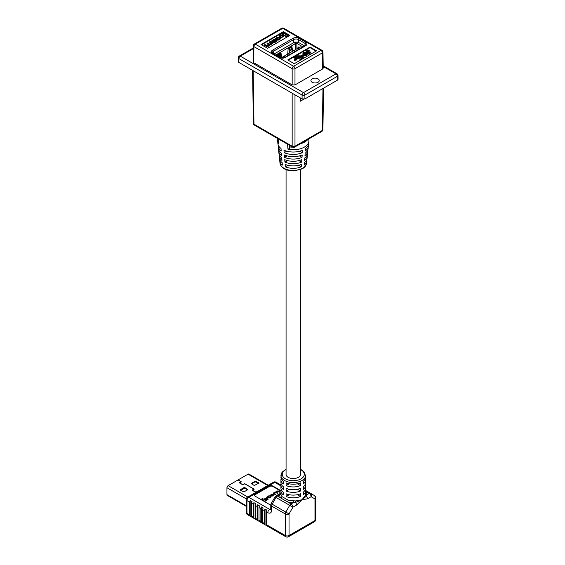 <?xml version="1.0" encoding="UTF-8"?>
<svg xmlns="http://www.w3.org/2000/svg" width="565" height="565" viewBox="0 0 565 565"><rect width="100%" height="100%" fill="white"/><g stroke="black" fill="none" stroke-linecap="round" stroke-linejoin="round"><path stroke-width="0.85" d="M265.458 499.502L267.429 498.097L266.623 497.631L264.653 498.768L265.458 499.502L264.653 498.768M264.943 501.353L268.198 499.199L267.358 498.711L265.105 500.018L262.499 498.514L261.496 499.093L264.943 501.353L261.496 499.093M280.925 491.133L272.973 486.536A2.627 1.518 -0 0 0 269.258 486.536L255.323 494.58A2.627 1.518 -0 0 0 254.582 495.434M270.042 495.293L270.868 496.162L272.909 495.985L273.735 494.509M273.735 494.234L271.228 494.149L270.402 495.618L272.909 495.71L273.735 494.234L274.096 494.834M275.233 494.601L275.586 494.121L274.251 493.351L274.392 492.659L276.031 492.376L277.323 493.393L277.676 492.92L276.419 492.193L276.546 491.416L277.966 491.155L279.35 492.228L279.71 491.748L278.284 490.921L276.617 491.034L275.784 491.967L273.1 493.104L275.233 494.601L273.1 493.104M276.179 491.557L275.784 492.242M276.419 492.461L276.546 491.684L277.966 491.423L279.35 492.228M274.251 493.626L274.752 492.722L276.031 492.652L277.323 493.393M270.014 497.045L270.176 496.43L269.406 497.398L267.648 497.221L267.725 496.508L269.738 495.837L268.085 495.957L267.485 496.303L267.28 497.419L269.505 497.673L270.317 497.207L270.508 496.232L270.014 497.32M266.899 497.073L267.754 497.963L269.505 497.949L270.317 497.475L270.508 496.508M270.508 496.232L270.826 496.783M267.648 497.49L267.725 496.776L269.738 495.837M288.094 500.117A1.335 0.459 104.9 0 1 287.536 501.904L291.039 503.924L293.284 502.631A13.68 7.903 180 0 1 287.536 501.904L280.854 498.048A1.335 0.989 141.3 0 0 282.069 496.635L288.094 500.117A12.345 7.126 -0 0 0 293.284 500.774L295.615 500.936L302.007 499.771L305.404 495.286L305.623 493.648A1.335 1.088 180 0 0 306.957 494.735L306.322 496.197A2.67 1.54 60 0 1 307.431 498.824L302.007 499.771L296.583 505.082A2.67 1.54 -120 0 0 295.481 502.462L293.284 502.631L293.284 500.774M300.481 469.162L304.577 472.291L305.623 477.079A12.345 7.126 0 0 1 303.306 481.239L303.306 483.958A12.345 7.126 0 0 0 305.623 479.805L305.623 482.524A12.345 7.126 0 0 1 303.306 486.684L303.306 489.41A12.345 7.126 0 0 0 305.623 485.25L305.623 487.976A12.345 7.126 0 0 1 303.306 492.136L303.306 494.855A12.345 7.126 0 0 0 305.623 490.702A12.345 7.126 0 0 0 305.397 489.339M305.623 485.25A12.345 7.126 0 0 0 305.397 483.887M305.623 479.805A12.345 7.126 0 0 0 305.397 478.442M286.109 485.61A12.345 7.126 0 0 0 300.474 485.596L300.474 482.87A12.345 7.126 0 0 1 286.109 482.884L286.109 485.61L289.209 483.81M281.158 478.442A12.345 7.126 0 0 0 280.925 479.805A12.345 7.126 0 0 0 283.27 483.979L283.27 481.253A12.345 7.126 0 0 1 280.925 477.079L281.97 472.305L286.067 469.162M286.109 491.056A12.345 7.126 0 0 0 300.474 491.041L300.474 488.315A12.345 7.126 0 0 1 286.109 488.337L286.109 491.056L289.209 489.255M281.158 483.887A12.345 7.126 0 0 0 280.925 485.25A12.345 7.126 0 0 0 283.27 489.431L283.27 486.705A12.345 7.126 0 0 1 280.925 482.524L280.925 479.805M286.109 496.508A12.345 7.126 0 0 0 300.474 496.494L300.474 493.768A12.345 7.126 0 0 1 286.109 493.782L286.109 496.508L289.209 494.707M281.158 489.339A12.345 7.126 0 0 0 280.925 490.702A12.345 7.126 0 0 0 283.27 494.876L283.27 492.15A12.345 7.126 0 0 1 280.925 487.976L280.925 485.25M249.709 515.005L249.709 502.2L246.954 500.611L246.954 513.416L249.709 515.005A2.67 1.54 120 0 0 250.168 516.163L252.032 517.236A2.67 1.54 -60 0 1 251.566 516.078L253.424 517.144A2.67 1.54 120 0 0 253.89 518.31L255.747 519.383A2.67 1.54 -60 0 1 255.281 518.218L257.139 519.292A2.67 1.54 120 0 0 257.605 520.457L259.462 521.53A2.67 1.54 -60 0 1 258.996 520.365L260.853 521.439A2.67 1.54 120 0 0 261.32 522.604L263.177 523.677A2.67 1.54 -60 0 1 262.711 522.512L264.568 523.586A2.67 1.54 120 0 0 265.034 524.744L266.892 525.817A2.67 1.54 -60 0 1 266.426 524.659L285.261 535.528L285.261 513.938L271.567 506.035A2.67 1.54 -60 0 1 272.125 504.178L285.812 512.081L289.704 505.336L276.017 497.433L272.125 504.178L271.144 503.613L275.042 496.868L276.017 497.433A2.67 1.54 -60 0 1 277.351 496.028A2.67 1.54 60 0 0 276.017 495.893L279.675 493.782A2.67 1.54 60 0 1 280.233 493.655L279.59 494.728L277.351 496.028L280.854 498.048A13.68 7.903 180 0 1 279.59 494.728A1.335 1.088 180 0 0 280.925 493.641L280.925 490.702L272.973 486.105A2.627 1.518 -0 0 0 269.258 486.105L255.323 494.149A2.627 1.518 -0 0 0 254.554 495.215A2.627 1.518 -0 0 0 255.323 496.289L270.183 504.87A2.627 1.518 -0 0 0 270.79 505.131M264.568 523.586L264.568 510.781L262.711 509.708A2.67 1.54 -60 0 1 263.177 508.006L261.32 506.932A2.67 1.54 120 0 0 260.853 508.634L258.996 507.561A2.67 1.54 -60 0 1 259.462 505.866L257.605 504.792A2.67 1.54 120 0 0 257.139 506.487L255.281 505.421A2.67 1.54 -60 0 1 255.747 503.719L253.89 502.645A2.67 1.54 120 0 0 253.424 504.347L251.566 503.274A2.67 1.54 -60 0 1 252.032 501.572L250.168 500.498A2.67 1.54 120 0 0 249.709 502.2M262.711 522.512L262.711 509.708M260.853 521.439L260.853 508.634M258.996 520.365L258.996 507.561M257.139 519.292L257.139 506.487M255.281 518.218L255.281 505.421M253.424 517.144L253.424 504.347M251.566 516.078L251.566 503.274M266.426 524.659L266.426 511.855A2.67 1.54 -60 0 1 266.892 510.153L265.034 509.079A2.67 1.54 120 0 0 264.568 510.781M278.969 483.873L280.826 484.947M250.168 516.163L250.168 500.498M253.89 518.31L253.89 502.645M257.605 520.457L257.605 504.792M261.32 522.604L261.32 506.932M265.034 524.744L265.034 509.079M286.067 473.95A7.239 4.181 0 0 0 286.038 474.353A7.239 4.181 0 0 0 288.157 477.312A7.239 4.181 0 0 0 296.046 478.216A7.239 4.181 0 0 0 300.516 474.353A7.239 4.181 0 0 0 300.481 473.95M305.404 495.286A1.335 0.848 -166.3 0 0 306.322 496.197L302.007 499.771L295.481 502.462A1.335 0.388 95.7 0 1 295.615 500.936M305.616 490.469L310.538 493.309A2.67 2.182 120 0 1 311.089 496.713L307.431 498.824M296.583 505.082L292.924 507.193A2.67 1.54 -120 0 0 291.039 503.924A2.67 1.54 -60 0 0 289.704 505.336L292.924 507.193L289.033 513.938A2.67 1.54 -0 0 1 285.261 513.938A2.67 1.54 -60 0 1 285.812 512.081L289.033 513.938L289.033 535.528L314.98 520.549A2.67 1.54 -120 0 1 314.43 521.77A2.67 2.67 0 0 0 315.764 519.454L315.764 497.871A2.67 2.67 0 0 0 314.43 495.562L310.538 493.309L314.43 495.562A2.67 2.182 120 0 1 314.98 498.959L311.089 496.713A2.67 1.54 60 0 0 309.203 493.443L305.7 491.416A13.68 7.903 180 0 1 306.957 494.735L309.203 493.443A2.67 1.54 -60 0 1 310.538 493.309L314.43 495.562A2.67 1.54 -60 0 1 314.98 496.783M300.474 485.596L297.374 483.802M300.474 491.041L297.374 489.255M300.474 496.494L297.374 494.7M280.233 493.655A1.335 1.229 -152.2 0 0 280.925 493.21M264.943 501.077L268.198 499.199M265.458 499.234L267.429 498.097M270.014 495.427L270.402 495.893M271.631 494.255L270.896 494.672L271.207 495.675L273.241 495.18L272.93 494.184L271.631 494.255L270.783 495.696M273.241 495.18L273.354 494.432L271.631 494.523M270.896 494.947L270.783 495.427M273.241 495.456L273.354 494.7M275.233 494.333L275.586 494.121M274.251 493.351L274.392 492.927M277.323 493.125L277.676 492.92M276.419 492.193L276.546 491.684M279.35 491.953L279.71 491.748M276.179 491.289L275.784 491.967M274.124 492.475L273.693 493.047M267.648 497.221L267.725 496.776M266.864 497.214L267.28 497.694M247.823 497.023L228.14 485.66L238.056 479.939L241.128 481.712L239.779 482.277A0.657 0.381 -0 0 0 239.482 482.913L242.583 484.699A0.657 0.381 -0 0 0 243.685 484.53L244.659 483.753L254.13 489.219L252.781 489.784A0.657 0.381 -0 0 0 252.484 490.42L255.585 492.207A0.657 0.381 -0 0 0 255.98 492.32M256.764 491.861L257.739 491.303L256.877 491.338L256.581 491.974M244.807 487.539L247.781 489.686L243.875 491.938L240.16 490.222L240.16 489.791L244.066 487.539L244.807 487.539L244.807 488.216L240.379 490.342M247.569 489.806L244.807 488.216M246.171 505.724L226.953 494.629L226.953 487.722A1.681 0.968 120 0 1 228.14 485.66M256.115 492.242L252.428 490.152L254.222 489.17L244.751 483.697L242.675 484.643L239.574 482.856L241.375 481.874L238.148 479.883L248.056 474.162A1.681 0.968 120 0 1 248.897 474.077L268.234 485.243M254.278 485.497L251.157 483.569L255.211 481.105L259.081 483.033L254.278 485.497M258.714 483.372L255.211 481.783L251.524 483.908M226.953 494.629A1.681 0.968 120 0 0 227.299 495.399L246.171 506.297M289.633 146.794A3.418 1.97 0 0 0 292.416 147.048M307.869 139.463A16.223 9.365 180 0 1 300.361 143.8M308.335 144.972A15.114 8.729 180 0 1 308.363 146.25A15.114 8.729 180 0 1 305.347 150.961L305.545 148.503A15.389 8.885 0 0 0 308.638 143.687L308.893 141.292A15.651 9.033 0 0 0 308.638 139.018M307.805 149.887A14.584 8.418 180 0 1 307.833 151.166A14.584 8.418 180 0 1 304.973 155.679L305.164 153.221A14.86 8.581 0 0 0 308.109 148.602L308.363 146.25M307.268 154.796A14.061 8.115 180 0 1 307.311 156.081A14.061 8.115 180 0 1 304.591 160.396L304.789 157.939A14.337 8.277 0 0 0 307.586 153.518L307.833 151.166M306.738 159.711A13.532 7.811 180 0 1 306.781 160.997A13.532 7.811 180 0 1 304.21 165.114L304.408 162.649A13.807 7.974 0 0 0 307.056 158.433L307.311 156.081M278.015 138.736A15.651 9.033 0 0 0 277.655 141.292A15.651 9.033 0 0 0 278.552 143.785L278.1 138.686M279.287 154.796A14.061 8.115 0 0 0 279.244 156.081A14.061 8.115 0 0 0 281.963 160.396L281.766 157.939A14.337 8.277 180 0 1 278.969 153.518L278.714 151.166A14.584 8.418 0 0 0 281.582 155.679L281.384 153.221A14.86 8.581 180 0 1 278.439 148.602L278.192 146.25A15.114 8.729 0 0 0 281.208 150.961L281.01 148.503A15.389 8.885 180 0 1 277.916 143.687L277.655 141.292M283.983 150.219L284.181 152.677A15.114 8.729 0 0 0 302.374 152.677L302.572 150.219A15.389 8.885 180 0 1 283.983 150.219M284.739 159.655L284.937 162.113A14.061 8.115 0 0 0 301.618 162.113L301.816 159.655A14.337 8.277 180 0 1 284.739 159.655M285.113 164.366L285.311 166.83A13.532 7.811 0 0 0 301.244 166.83L301.442 164.366A13.807 7.974 180 0 1 285.113 164.366M287.536 144.132L287.988 149.238A15.651 9.033 0 0 0 308.893 141.292M278.213 144.972A15.114 8.729 0 0 0 278.192 146.25M284.357 154.937L284.555 157.395A14.584 8.418 0 0 0 302 157.395L302.197 154.937A14.86 8.581 180 0 1 284.357 154.937M278.75 149.887A14.584 8.418 0 0 0 278.714 151.166M279.816 159.711A13.532 7.811 0 0 0 279.774 160.997A13.532 7.811 0 0 0 282.338 165.114L282.14 162.649A13.807 7.974 180 0 1 279.498 158.433L279.244 156.081M289.633 145.445L289.633 148.284L287.988 149.238M285.311 166.83L287.966 165.298M298.588 165.298L301.244 166.83M284.937 162.113L287.564 160.594M298.991 160.594L301.618 162.113M284.555 157.395L287.161 155.891M299.394 155.891L302 157.395M284.181 152.677L286.766 151.187M299.789 151.187L302.374 152.677M300.276 97.893L300.248 101.255L303.709 99.256M294.987 94.842L294.987 146.236A1.999 1.179 180 0 1 292.162 146.236L292.162 93.204M253.155 70.689L253.968 124.187L292.162 146.236A1.999 1.158 -60 0 0 292.571 147.14A1.999 1.999 0 0 0 294.577 147.14A1.999 1.158 -120 0 0 294.987 146.236L322.332 130.451A1.999 1.158 60 0 1 321.916 131.348A1.999 1.999 0 0 0 322.919 129.646A1.999 1.158 -179.1 0 1 322.332 130.451L322.968 88.5M292.571 147.14L254.377 125.091A1.999 1.158 -60 0 1 253.968 124.187A1.999 1.158 179.1 0 1 253.381 123.382L252.576 70.357M284.951 57.348L283.701 57.439L283.687 56.733L284.569 56.691L283.877 57.312M288.475 55.631L288.235 55.123L287.175 55.405L287.126 54.741L288.348 54.862L288.616 55.624M288.228 55.123L287.175 55.299L287.126 54.741M301.717 47.665L300.269 46.831L284.788 55.78M281.123 57.891L284.788 55.773M298.306 49.635L297.621 48.682L298.412 48.661L297.769 48.887L298.151 49.091M298.193 49.706L297.621 48.682M294.711 51.415L294.061 51.358L294.104 50.716L295.029 50.695L295.608 51.585M295.029 50.808L295.121 51.175L295.029 50.808M291.491 53.887L290.721 52.693L291.688 53.626M292.119 51.606L292.063 50.878M291.9 48.76L291.724 46.514M280.586 52.941L281.038 57.87M297.621 43.321L297.437 43.215A1.575 0.911 0 0 0 295.205 43.215L294.937 43.371M298.539 47.834L298.447 47.015M297.981 48.152L297.974 46.867L299.238 47.432M304.641 45.977L298.369 42.354A1.179 0.685 120 0 0 297.529 43.802L296.879 43.533A0.791 0.452 0 0 0 295.763 43.533L295.022 43.858A1.179 0.685 -120 0 0 294.188 42.41L293.694 42.128M289.054 53.308L289.259 48.47L289.69 48.223L290.064 50.497L289.711 52.926M289.132 49.113L289.69 48.223L289.132 49.113M292.077 51.62L292.041 49.353L291.349 47.834L290.728 47.622L289.259 48.47M287.691 54.092L288.115 48.986L291.893 46.415L292.628 51.246M281.547 57.644L281.017 52.82L277.344 54.819L276.949 55.794M280.791 57.814L280.734 55.886L280.021 54.367L278.368 54.763L278.757 57.023M278.368 54.763L277.818 55.645L278.368 54.763M278.206 56.655L277.945 55.01M298.412 48.661L297.769 48.781L297.995 49.296L299.062 49.014L299.104 49.572M297.769 48.887L298.151 48.986M298.871 49.127L298.327 49.459M298.927 49.6L298.871 49.233M294.845 51.634L294.061 51.253L294.104 50.716M294.796 51.669L294.704 51.316M295.121 51.069L295.029 50.695M295.46 51.337L294.987 51.493M294.838 51.14L294.252 51.14M291.491 53.781L290.721 52.693M288.235 55.017L288.475 55.525L287.825 55.688M287.952 55.208L287.352 55.179M284.569 56.691L283.877 57.206L285.205 57.199M284.817 57.129L283.701 57.326L283.687 56.733M281.017 37.904L283.503 36.464L283.503 35.934L282.479 35.341L279.993 36.774L279.993 37.311L281.017 37.904L281.017 37.368L283.503 35.934M286.229 36.789L287.493 36.054L287.493 35.517L283.143 33.01L279.025 35.383L279.025 35.92L280.092 36.534L282.938 34.889L286.229 36.789L286.229 36.252L287.493 35.517M289.393 35.687L283.355 32.198L261.524 44.805M271.539 41.068L272.62 42.53L275.197 42.304L276.737 41.026L275.649 39.564L273.072 39.79L271.539 41.068L272.62 41.994L275.197 41.768L276.737 40.489M272.104 43.689L272.831 43.618L272.831 43.081L270.141 41.535L269.689 42.333L271.532 43.413M269.689 41.796L271.377 42.771L271.2 43.646L269.131 43.999L267.499 43.06L267.047 43.321L268.643 44.24L268.481 45.221L266.687 45.546L264.936 44.536L264.484 45.334L266.292 46.372L268.389 46.231L269.441 45.052L271.539 44.416L272.097 43.187M267.047 43.321L267.047 43.858L268.876 44.939M276.108 39.663L276.737 38.102L277.5 37.664L279.152 37.558L279.717 37.883L279.626 38.787L277.076 39.628L279.166 39.479L280.706 38.236L279.583 37.283L277.373 37.311L276.349 37.897L276.108 39.126L275.649 38.611L276.108 39.663L277.5 38.201L279.152 38.095L279.936 38.575M277.076 39.628L277.076 40.164L279.166 40.016L280.706 38.236M287.755 59.947L294.259 63.697L316.555 50.829L310.051 47.072L287.755 59.947M283.355 31.661L261.065 44.536L267.563 48.286L289.859 35.418L283.355 31.661L283.355 32.198M303.123 54.388L303.123 53.852L303.779 54.212L301.117 55.744A0.763 0.438 180 0 1 300.559 55.871L297.699 55.829A1.37 0.791 0 0 0 296.689 56.062L293.892 57.178L295.184 57.927L297.119 56.309A0.763 0.438 180 0 1 297.677 56.175L300.298 56.218L295.297 59.106L294.859 58.859L294.386 59.876L296.152 59.608L295.721 59.353L302.565 55.405L302.635 56.917A0.763 0.438 180 0 1 302.409 57.242L301.081 58.011A0.918 0.53 0 0 0 299.768 58.485A0.918 0.53 0 0 0 300.686 59.014A0.918 0.53 0 0 0 301.604 58.485A0.918 0.53 0 0 0 301.512 58.259L302.84 57.489A1.37 0.791 0 0 0 303.243 56.931L303.165 55.257A0.763 0.438 180 0 1 303.384 54.932L304.591 54.233L306.329 54.261L306.159 54.953L304.408 55.165L306.548 55.419L307.007 53.781L303.822 53.392L304.09 52.503L305.284 52.842L306.011 52.425L303.716 52.058L302.861 53.739L303.779 54.748M303.822 53.929L304.09 53.039L305.284 53.378L306.011 52.425M304.408 55.165L304.408 55.702L306.548 55.956L307.007 54.318M303.179 55.681A0.763 0.438 180 0 1 303.384 55.469L305.128 54.685L306.329 54.791L306.159 55.49M301.604 58.739L302.84 58.026A1.37 0.791 0 0 0 303.243 57.468A1.37 0.791 0 0 0 303.243 57.446L303.243 56.952M299.768 58.485L299.768 59.021A0.918 0.53 0 0 0 300.686 59.551A0.918 0.53 0 0 0 301.604 59.021L301.604 58.485M296.152 59.643L302.565 55.942L302.614 57.03M294.386 59.876L294.386 60.413L296.152 60.144L296.152 59.608M296.477 57.213L297.119 56.846A0.763 0.438 180 0 1 297.677 56.712L299.394 56.74M293.892 57.178L293.892 57.715L295.184 58.463L296.477 57.715L296.477 57.178M316.089 51.097L310.051 47.608L288.221 60.215M306.061 51.351L306.329 52.008L309.528 52.411L309.359 53.11L307.607 53.315L309.747 53.576L310.213 51.931L307.021 51.549L307.296 50.652L308.483 50.998L309.062 50.398L306.915 50.207L306.061 51.888L306.329 52.545L309.528 52.948L309.359 53.647M307.021 52.086L307.296 51.189L308.483 51.535L309.21 50.575M307.607 53.315L307.607 53.852L309.747 54.113L310.213 52.467M294.104 42.361A3.333 1.928 180 0 1 298.214 42.46M323.187 65.794L336.987 73.768A1.999 1.158 120 0 0 335.984 73.867A1.999 1.158 60 0 1 337.404 76.303A1.999 1.158 179.1 0 0 337.99 75.47L338.047 79.305L337.46 80.131L337.404 76.303L304.902 95.068A1.999 1.137 180 0 1 302.07 95.068L238.896 58.59A1.999 1.158 -179.1 0 1 238.31 57.757L238.253 61.592L238.84 62.418L302.07 98.924L302.07 95.068A1.999 1.158 120 0 1 303.483 92.625L335.984 73.867L323.194 66.479M253.275 48.668L240.309 56.154L303.483 92.625A1.999 1.158 60 0 1 304.902 95.068L304.902 98.924L337.46 80.131M304.902 98.924L302.07 98.924M312.134 82.264A4.174 2.408 180 0 1 310.912 80.562A4.174 2.408 180 0 1 315.086 78.154A4.174 2.408 180 0 1 319.26 80.562A4.174 2.408 180 0 1 316.683 82.787A4.174 2.408 180 0 1 312.134 82.264M253.664 62.694L292.162 84.919L292.162 68.69L253.911 46.605A1.999 1.158 -179.1 0 1 253.325 45.772L253.078 61.867L253.664 62.694L253.911 46.605A1.999 1.158 120 0 1 255.323 44.169L293.574 66.253L320.977 50.433L282.726 28.349L255.323 44.169A1.999 1.158 -120 0 0 254.321 44.07A1.999 1.999 0 0 0 253.325 45.772M322.975 52.037A1.999 1.999 0 0 0 321.972 50.334A1.999 1.158 120 0 0 320.977 50.433A1.999 1.158 -120 0 1 322.389 52.87A1.999 1.158 179.1 0 0 322.975 52.037L323.222 68.132L322.636 68.958L322.389 52.87L294.987 68.69A1.999 1.137 180 0 1 292.162 68.69A1.999 1.158 120 0 1 293.574 66.253A1.999 1.158 -120 0 1 294.987 68.69L294.987 84.919L322.636 68.958M294.987 84.919L292.162 84.919M295.191 42.064L295.191 43.223M310.051 47.608L310.051 47.072M295.184 57.927L295.184 58.463M302.565 55.405L302.565 55.942M303.243 56.931A1.37 0.791 0 0 0 303.243 56.91L303.243 57.468M304.591 54.233L304.591 54.77M305.128 54.148L305.128 54.685M306.159 54.953L306.329 54.261L306.329 54.791M306.548 55.419L306.548 55.956M307.254 54.918L307.007 53.781M303.822 53.392L304.09 53.039M305.149 52.686L305.149 53.223M305.284 52.842L305.284 53.378M306.329 52.008L306.329 52.545M308.328 52.305L308.328 52.842M309.359 53.11L309.528 52.411L309.528 52.948M309.747 53.576L309.747 54.113M310.453 53.075L310.213 51.931M307.021 51.549L307.296 51.189M308.349 50.836L308.349 51.373M308.483 50.998L308.483 51.535M279.025 35.383L280.092 35.998L280.092 36.534M280.092 35.998L282.938 34.352L282.938 34.889M282.938 34.352L286.229 36.252M279.993 36.774L281.017 37.368M272.507 41.407L274.696 41.633L275.614 41.097L275.762 40.15L273.58 39.924L272.655 40.454L272.507 41.407L272.139 40.984M275.988 40.842L273.58 40.461L272.288 41.252M276.137 40.567L275.762 40.15L275.762 40.687M268.643 44.776L268.643 44.24L269.032 44.656M264.484 44.797L266.292 45.843L268.389 45.694L269.441 44.515L270.805 44.303L272.083 43.152L272.408 43.865M269.512 45.271L269.441 44.515M272.408 43.328L272.831 43.081M276.737 38.639L276.525 39.416M279.717 38.42L279.626 38.787M305.623 475.44A12.345 7.126 180 0 1 298.002 482.03A12.345 7.126 180 0 1 284.548 480.483A12.345 7.126 180 0 1 280.925 475.44M281.024 493.061L280.925 493.641A12.345 7.126 -0 0 0 282.069 496.635M305.623 493.648A12.345 7.126 -0 0 0 305.623 493.641L305.623 490.702M280.925 485.907L274.788 482.362L248.84 497.341L269.682 509.376L270.79 508.733M270.776 509.602A2.67 1.54 60 0 1 269.682 509.376A2.67 1.54 120 0 0 267.796 512.646A5.339 3.079 -120 0 0 271.567 510.463L271.567 506.035A2.67 1.54 -0 0 1 270.79 504.948L270.79 509.376A2.67 1.54 -0 0 0 271.567 510.463M267.796 512.646L266.426 511.855M255.323 494.58L255.323 494.149M269.258 486.536L269.258 486.105M272.973 486.536L272.973 486.105M315.764 519.454A2.67 1.54 180 0 1 314.98 520.549L314.98 498.959A2.67 1.54 180 0 0 315.764 497.871M286.067 469.543A11.01 6.356 0 0 0 285.487 478.852A11.01 6.356 0 0 0 301.343 478.682A11.01 6.356 0 0 0 300.481 469.543M247.505 514.637A2.67 2.67 0 0 1 246.171 512.321A2.67 1.54 -0 0 0 246.954 513.416A2.67 1.54 120 0 0 247.505 514.637L285.812 536.75A2.67 2.67 0 0 0 288.482 536.75A2.67 1.54 -120 0 0 289.033 535.528A2.67 1.54 -0 0 1 285.261 535.528A2.67 1.54 120 0 0 285.812 536.75M276.123 482.228A2.67 1.54 120 0 0 274.788 482.362A2.67 1.54 -120 0 0 273.453 482.228A2.67 2.67 0 0 1 276.123 482.228L280.932 485.003M246.171 512.321L246.171 499.524A2.67 1.54 -0 0 0 246.954 500.611A2.67 1.54 120 0 1 248.84 497.341A2.67 1.54 -120 0 0 247.505 497.207L273.453 482.228M247.781 489.255L247.781 489.686M244.066 487.539L244.066 488.216M240.16 489.791L240.16 490.222M246.255 498.867L226.953 487.722M258.925 482.821L258.925 483.252M255.952 481.105L255.952 481.783M255.211 481.105L255.211 481.783M251.312 483.358L251.312 483.788M267.739 485.526L248.056 474.162M306.541 163.257C306.195 165.602 304.69 167.494 302.021 168.928L293.355 170.92C285.756 170.651 281.314 168.095 280.014 163.257A13.285 7.67 0 0 0 283.884 168.201A13.285 7.67 0 0 0 297.981 169.952A13.285 7.67 0 0 0 306.541 163.257L306.781 160.997M302.967 46.944L297.529 43.802M296.879 43.533L296.879 48.788M291.71 48.399L289.866 49.466M292.041 49.353L290.064 50.497M295.763 43.533L295.763 49.48M275.649 55.045L295.022 43.858M273.976 54.078L294.188 42.41M278.919 56.931L280.734 55.886M278.552 55.999L280.395 54.939M298.292 46.923L297.868 47.17M305.729 45.694L285.367 57.446A4.336 2.507 180 0 1 279.23 57.446L272.627 53.633A4.336 2.507 180 0 1 272.627 50.094L292.988 38.335A4.336 2.507 180 0 1 299.118 38.335L305.729 42.149A4.336 2.507 180 0 1 305.729 45.694A1.003 0.579 -120 0 0 305.227 45.645L284.866 57.397A1.003 0.579 -120 0 1 285.367 57.446M296.999 42.078L296.999 43.039M297.946 42.34L297.946 42.728M253.29 47.983L239.313 56.055A1.999 1.158 60 0 1 240.309 56.154A1.999 1.158 120 0 0 238.896 58.59L238.84 62.418M273.333 53.703L273.333 51.316A3.333 1.928 0 0 0 272.351 52.679L273.121 53.583A1.003 0.579 120 0 0 272.627 53.633M293.694 42.566L293.694 39.564L273.333 51.316A1.003 0.579 -120 0 0 272.627 50.094M298.412 42.382L298.412 39.564A3.333 1.928 0 0 0 293.694 39.564A1.003 0.579 -120 0 0 292.988 38.335M305.015 45.765L305.015 43.378L298.412 39.564A1.003 0.579 120 0 1 299.118 38.335M305.227 45.645L305.997 44.741A3.333 1.928 0 0 0 305.015 43.378A1.003 0.579 120 0 1 305.729 42.149M321.972 50.334L283.722 28.25A1.999 1.158 120 0 0 282.726 28.349A1.999 1.158 -120 0 0 281.723 28.25L254.321 44.07M273.121 53.583L279.731 57.397A1.003 0.579 120 0 0 279.23 57.446M297.119 56.309L297.119 56.846M297.677 56.175L297.677 56.712M302.84 57.489L302.84 58.026M303.384 54.932L303.384 55.469M275.197 41.768L275.197 42.304M275.847 41.393L275.847 41.93M272.62 41.994L272.62 42.53M272.033 41.655L272.033 42.191M272.655 40.454L272.655 40.991M273.58 39.924L273.58 40.461M275.226 39.84L275.226 40.376M266.292 45.843L266.292 46.372M268.389 45.694L268.389 46.231M268.94 45.377L268.94 45.913M270.805 44.303L270.805 44.84M271.539 43.879L271.539 44.416M277.5 37.664L277.5 38.201M279.152 37.558L279.152 38.095M279.166 39.479L279.166 40.016M279.922 39.042L279.922 39.578M300.481 474.755L300.481 169.634M286.067 474.755L286.067 169.634M247.505 497.207A2.67 2.67 0 0 0 246.171 499.524M314.43 521.77L288.482 536.75M270.79 509.376L270.741 509.778L271.016 509.503M271.144 503.613A2.67 2.67 0 0 0 270.79 504.948M276.017 495.893A2.67 2.67 0 0 0 275.042 496.868M279.675 493.782L280.925 492.835M280.014 163.257L279.774 160.997M294.577 147.14L321.916 131.348M322.919 129.646L323.547 88.161M253.381 123.382A1.999 1.999 0 0 0 254.377 125.091M239.313 56.055A1.999 1.999 0 0 0 238.31 57.757M337.99 75.47A1.999 1.999 0 0 0 336.987 73.768M283.722 28.25A1.999 1.999 0 0 0 281.723 28.25M279.731 57.397L284.866 57.397"/></g></svg>

